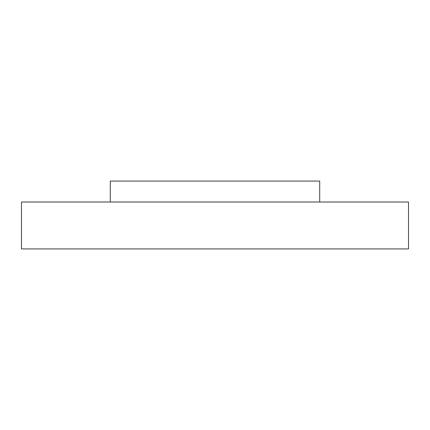 <?xml version="1.0" encoding="UTF-8"?>
<svg xmlns="http://www.w3.org/2000/svg" width="430" height="430" viewBox="0 0 430 430"><rect width="100%" height="100%" fill="white"/><g stroke="black" fill="none" stroke-linecap="round" stroke-linejoin="round"><path stroke-width="0.64" d="M110.29 202.014L110.29 181.073L319.71 181.073L319.71 202.014M21.5 202.014L408.5 202.014L408.5 248.927L21.5 248.927L21.5 202.014"/></g></svg>
